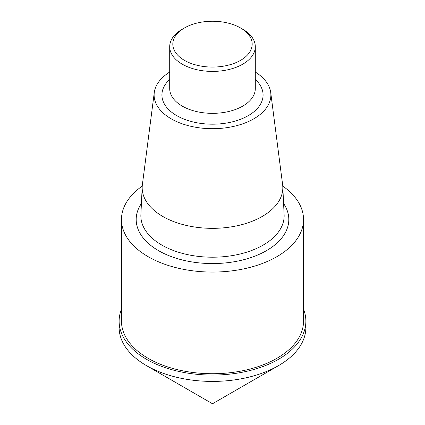 <?xml version="1.0" encoding="UTF-8"?>
<svg xmlns="http://www.w3.org/2000/svg" width="425" height="425" viewBox="0 0 425 425"><rect width="100%" height="100%" fill="white"/><g stroke="black" fill="none" stroke-linecap="round" stroke-linejoin="round"><path stroke-width="0.64" d="M242.76 29.229L240.561 27.96A39.684 22.913 180 0 1 240.561 60.361A39.684 22.913 180 0 1 184.439 60.361A39.684 22.913 180 0 1 184.439 27.96A39.684 22.913 180 0 1 240.561 27.96L242.76 29.229A42.797 24.708 180 0 1 255.298 46.702A42.797 24.708 180 0 1 212.5 71.411A42.797 24.708 180 0 1 169.702 46.702A42.797 24.708 180 0 1 182.24 29.229L184.439 27.96M282.763 186.092A91.035 52.562 180 0 1 303.535 219.507L303.535 321.157A91.035 52.562 180 0 1 212.5 373.718A91.035 52.562 180 0 1 121.465 321.157L121.465 219.507A91.035 52.562 180 0 1 142.237 186.092M303.535 219.507A91.035 52.562 180 0 1 212.5 272.069A91.035 52.562 180 0 1 121.465 219.507M255.298 72.059A58.384 33.708 180 0 1 270.72 92.48L282.63 184.726A70.322 40.603 180 0 1 282.8 186.639A70.322 40.603 180 0 1 212.5 228.342A70.322 40.603 180 0 1 142.2 186.639A70.322 40.603 180 0 1 142.37 184.726L154.28 92.48A58.384 33.708 180 0 1 169.702 72.059M270.72 92.48A58.384 33.708 180 0 1 212.5 128.695A58.384 33.708 180 0 1 154.28 92.48M303.535 309.182A93.373 53.906 180 0 1 305.873 321.157A93.373 53.906 180 0 1 212.5 375.068A93.373 53.906 180 0 1 119.127 321.157A93.373 53.906 180 0 1 121.465 309.182M119.127 321.157L119.127 327.51A93.373 53.906 0 0 0 146.476 365.627A93.373 53.906 0 0 0 278.524 365.627A93.373 53.906 0 0 0 305.873 327.51L305.873 321.157M146.476 365.627A93.373 53.906 0 0 0 146.476 365.633L212.5 403.75L278.524 365.627M283.592 203.495A76.309 44.057 180 0 1 212.5 263.564A76.309 44.057 180 0 1 141.408 203.495M282.8 186.639L284.118 214.721A71.644 41.363 180 0 1 212.5 257.205A71.644 41.363 180 0 1 140.882 214.721L142.2 186.639M255.298 79.422A50.575 29.198 180 0 1 245.507 117.114A50.575 29.198 180 0 1 179.493 117.114A50.575 29.198 180 0 1 169.702 79.422M255.298 46.702L255.298 88.634A42.797 24.708 180 0 1 212.5 113.342A42.797 24.708 180 0 1 169.702 88.634L169.702 46.702"/></g></svg>

